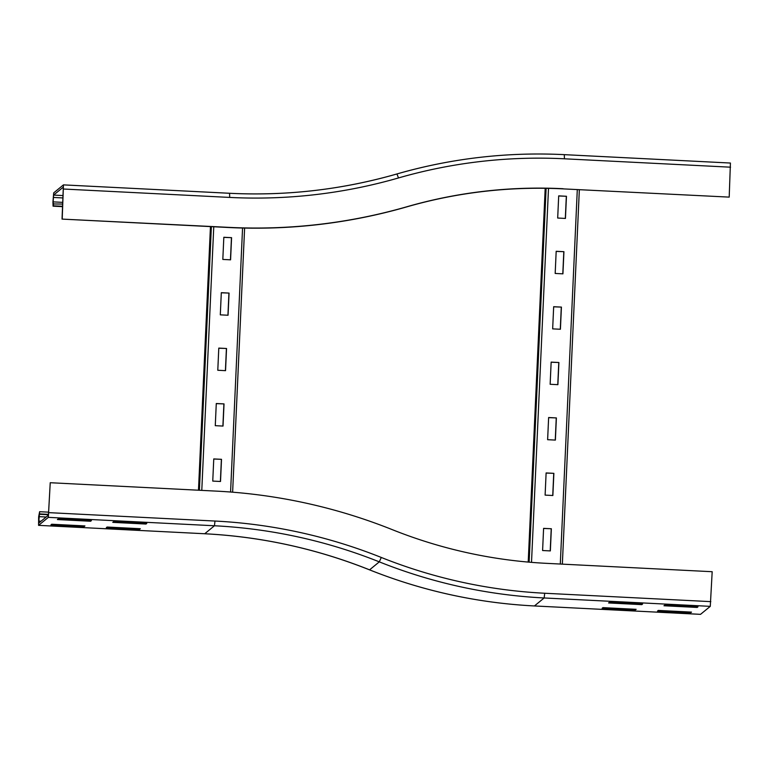 <?xml version="1.0" encoding="UTF-8"?>
<svg xmlns="http://www.w3.org/2000/svg" width="769" height="769" viewBox="0 0 769 769"><rect width="100%" height="100%" fill="white"/><g stroke="black" fill="none" stroke-linecap="round" stroke-linejoin="round"><path stroke-width="1.15" d="M602.137 608.279L602.915 607.635L636.136 609.317L635.357 609.952L602.137 608.279M635.357 609.952L635.386 609.279M690.725 612.749L657.505 611.076L658.283 610.432L691.504 612.114L690.725 612.749L690.754 612.076M106.305 527.678L107.083 527.034L140.304 528.716L139.525 529.36L106.305 527.678M139.554 528.678L139.525 529.36M50.927 524.881L51.715 524.237L84.936 525.919L84.157 526.563L50.927 524.881M84.186 525.881L84.157 526.563M608.606 602.963L609.384 602.319L642.615 604.001L641.827 604.636L608.606 602.963M641.827 604.636L641.855 603.963M697.204 607.443L663.974 605.761L664.762 605.116L697.983 606.799L697.204 607.443L697.233 606.76M48.735 512.164L39.632 511.702L38.652 516.778L38.575 525.362L48.332 517.364L50.235 482.721L216.349 491.122A548.758 545.952 -129.4 0 1 392.257 529.639A479.818 477.357 50.6 0 0 546.067 563.321L712.181 571.713L710.277 606.356L700.521 614.354L534.378 605.953M112.774 522.362L113.562 521.718L146.783 523.401L145.995 524.045L112.774 522.362M146.033 523.362L145.995 524.045M57.406 519.565L58.184 518.921L91.405 520.603L90.627 521.247L57.406 519.565M90.655 520.565L90.627 521.247M50.235 482.721L48.428 515.153L38.681 523.141L39.632 511.702M48.582 514.374L39.536 513.913M48.332 517.364L214.445 525.765A514.288 511.654 -129.4 0 1 379.3 561.86L381.28 557.458A518.739 516.076 -129.4 0 0 214.993 521.046L214.445 525.765L204.708 533.753L38.594 525.352L204.669 533.744M562.898 188.866L729.195 197.114L562.898 188.866A479.818 477.357 -129.4 0 0 406.743 206.88A548.758 545.952 50.6 0 1 228.153 227.489L62.039 219.098L63.337 187.098L53.59 195.086L53.119 201.882L53.176 203.958L62.722 204.064M564.331 154.656L730.425 163.038L729.195 197.114M62.039 219.098L228.326 227.345A548.758 545.952 50.6 0 0 406.916 206.746A479.818 477.357 -129.4 0 1 563.071 188.722M62.212 218.954L63.452 184.877L53.695 192.875L52.946 202.026L53.071 206.179L53.628 203.602M62.625 206.275L53.522 205.813M63.452 184.877L229.537 193.279C286.462 196.076 342.253 189.645 396.929 173.957L398.505 177.947A509.837 507.232 -129.4 0 1 564.436 158.798L730.55 167.19M229.066 293.076L228.057 315.242L220.299 314.848L221.309 292.681L229.066 293.076L221.309 292.797M227.932 315.232L228.931 293.181M226.547 348.492L225.538 370.658L217.79 370.264L218.79 348.097L226.547 348.492L218.79 348.213M225.413 370.648L226.413 348.597M224.029 403.908L223.02 426.064L215.272 425.68L216.281 403.514L224.029 403.908L216.272 403.629M222.895 426.064L223.894 404.013M231.575 237.659L230.575 259.826L222.818 259.432L223.827 237.275L231.575 237.659L223.817 237.381M230.45 259.826L231.45 237.765M221.51 459.314L220.511 481.481L212.753 481.086L213.763 458.93L221.51 459.314L213.753 459.035M220.386 481.481L221.385 459.42M563.937 251.684L562.927 273.841L555.18 273.456L556.179 251.29L563.937 251.684L556.179 251.405M562.802 273.841L563.802 251.79M561.418 307.091L560.409 329.257L552.661 328.872L553.67 306.706L561.418 307.091L553.661 306.812M560.284 329.257L561.283 307.196M558.9 362.507L557.9 384.673L550.143 384.279L551.152 362.112L558.9 362.507L551.142 362.228M557.775 384.663L558.775 362.612M556.381 417.923L555.381 440.089L547.624 439.695L548.633 417.529L556.381 417.923L548.624 417.644M555.256 440.079L556.256 418.028M553.872 473.339L552.863 495.505L545.115 495.111L546.115 472.945L553.872 473.339L546.115 473.06M552.738 495.496L553.738 473.444M566.455 196.268L565.446 218.434L557.688 218.04L558.698 195.874L566.455 196.268L558.698 195.989M565.321 218.425L566.32 196.374M551.354 528.745L550.344 550.912L542.597 550.527L543.596 528.361L551.354 528.745L543.596 528.466M550.22 550.912L551.219 528.861M381.28 557.458A509.837 507.232 50.6 0 0 544.702 593.245L544.154 597.965L534.426 605.953L700.54 614.344M369.572 569.848A514.288 511.654 50.6 0 0 534.426 605.953C477.501 603.021 422.556 590.986 369.543 569.858C316.54 548.739 261.585 536.704 204.689 533.763L204.708 533.753A514.288 511.654 -129.4 0 1 369.572 569.848L379.3 561.86A514.288 511.654 50.6 0 0 544.154 597.965L710.277 606.356M544.702 593.245L710.825 601.637M38.825 516.633L46.169 517.008M39.104 514.269L48.534 514.749M38.623 521.065L41.074 521.19M214.993 521.046L48.88 512.644M229.585 193.279A514.288 511.654 50.6 0 0 396.919 173.967L396.929 173.957A514.288 511.654 -129.4 0 1 564.292 154.656L564.436 158.798M63.577 189.03L229.691 197.422L229.566 193.269L63.471 184.887M229.691 197.422A518.739 516.076 50.6 0 0 398.505 177.947M53.09 206.169L62.606 206.65L53.071 206.179M62.798 202.372L53.119 201.882M63 197.941L53.321 197.45M63.106 195.566L53.59 195.086M198.489 490.218L210.456 226.595L198.479 490.218M199.402 490.266L211.379 226.644M201.786 490.382L213.763 226.768M230.575 492.025L242.562 228.028M244.619 228.076L232.623 492.189L244.609 228.076M528.216 562.081L545.192 188.299L528.207 562.081M529.13 562.168L546.115 188.318M531.514 562.36L548.499 188.357M560.293 564.042L577.298 189.597M562.341 564.148L579.345 189.693L562.35 564.148M396.929 173.957C451.614 158.27 507.405 151.839 564.311 154.646L730.425 163.038"/></g></svg>

